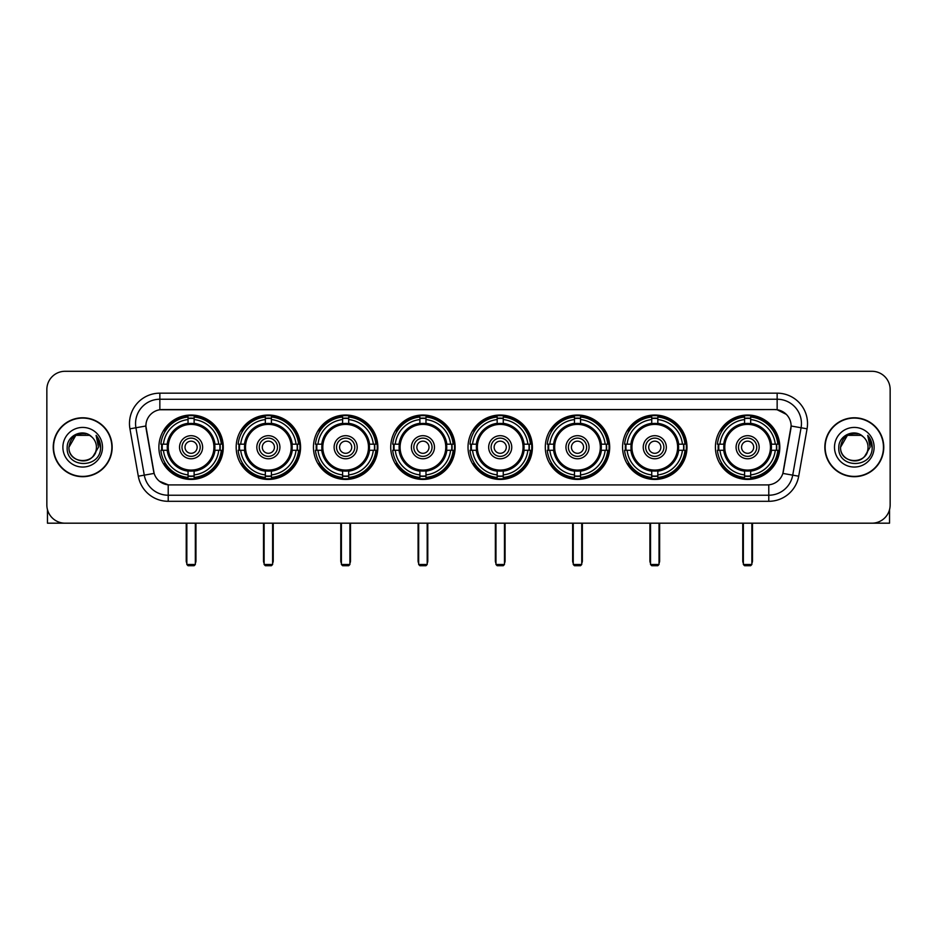 <?xml version="1.0" encoding="UTF-8"?>
<svg xmlns="http://www.w3.org/2000/svg" width="937" height="937" viewBox="0 0 937 937"><rect width="100%" height="100%" fill="white"/><g stroke="black" fill="none" stroke-linecap="round" stroke-linejoin="round"><path stroke-width="1.41" d="M468.02 447.23A32.198 32.198 0 0 0 500.217 479.439A32.198 32.198 0 0 0 532.415 447.23A32.198 32.198 0 0 0 500.217 415.032A32.198 32.198 0 0 0 468.02 447.23M236.171 447.23A32.198 32.198 0 0 0 268.369 479.439A32.198 32.198 0 0 0 300.566 447.23A32.198 32.198 0 0 0 268.369 415.032A32.198 32.198 0 0 0 236.171 447.23M313.45 447.23A32.198 32.198 0 0 0 345.648 479.439A32.198 32.198 0 0 0 377.857 447.23A32.198 32.198 0 0 0 345.648 415.032A32.198 32.198 0 0 0 313.45 447.23M390.729 447.23A32.198 32.198 0 0 0 422.938 479.439A32.198 32.198 0 0 0 455.136 447.23A32.198 32.198 0 0 0 422.938 415.032A32.198 32.198 0 0 0 390.729 447.23M545.299 447.23A32.198 32.198 0 0 0 577.497 479.439A32.198 32.198 0 0 0 609.694 447.23A32.198 32.198 0 0 0 577.497 415.032A32.198 32.198 0 0 0 545.299 447.23M622.578 447.23A32.198 32.198 0 0 0 654.776 479.439A32.198 32.198 0 0 0 686.985 447.23A32.198 32.198 0 0 0 654.776 415.032A32.198 32.198 0 0 0 622.578 447.23M715.411 447.23A32.198 32.198 0 0 0 747.621 479.439A32.198 32.198 0 0 0 779.818 447.23A32.198 32.198 0 0 0 747.621 415.032A32.198 32.198 0 0 0 715.411 447.23M158.88 447.23A32.198 32.198 0 0 0 191.089 479.439A32.198 32.198 0 0 0 223.287 447.23A32.198 32.198 0 0 0 191.089 415.032A32.198 32.198 0 0 0 158.88 447.23M138.301 476.207L129.938 428.818A30.382 30.382 0 0 1 159.852 393.165L777.148 393.165A30.382 30.382 0 0 1 807.062 428.818L798.699 476.207A30.382 30.382 0 0 1 768.785 501.307L168.215 501.307A30.382 30.382 0 0 1 138.301 476.207L144.275 475.153L135.924 427.764A24.303 24.303 0 0 1 159.852 399.232L777.148 399.232A24.303 24.303 0 0 1 801.076 427.764L792.725 475.153A24.303 24.303 0 0 1 768.785 495.228L168.215 495.228A24.303 24.303 0 0 1 144.275 475.153L154.136 473.408L145.879 426.007A16.409 16.409 0 0 0 146.137 428.818L153.633 471.346A16.409 16.409 0 0 0 169.784 484.909L767.216 484.909A16.409 16.409 0 0 0 783.367 471.346L790.863 428.818A16.409 16.409 0 0 0 774.712 409.563L162.288 409.563A16.409 16.409 0 0 0 145.879 425.972L146.067 423.536M161.773 450.275A29.469 29.469 0 0 1 161.773 444.197M718.304 450.275A29.469 29.469 0 0 1 718.304 444.197M625.471 450.275A29.469 29.469 0 0 1 625.471 444.197M548.192 450.275A29.469 29.469 0 0 1 548.192 444.197M393.622 450.275A29.469 29.469 0 0 1 393.622 444.197M316.343 450.275A29.469 29.469 0 0 1 316.343 444.197M239.064 450.275A29.469 29.469 0 0 1 239.064 444.197M470.901 450.275A29.469 29.469 0 0 1 470.901 444.197M53.233 447.23A29.469 29.469 0 0 0 82.702 476.699A29.469 29.469 0 0 0 112.159 447.23A29.469 29.469 0 0 0 82.702 417.773A29.469 29.469 0 0 0 53.233 447.23M824.841 447.23A29.469 29.469 0 0 0 854.298 476.699A29.469 29.469 0 0 0 883.767 447.23A29.469 29.469 0 0 0 854.298 417.773A29.469 29.469 0 0 0 824.841 447.23M159.852 393.165L159.852 409.75L774.712 409.563L777.148 409.75L786.307 414.365M767.216 484.909L169.784 484.909M168.215 501.307L168.215 484.827L159.454 481.243M807.062 428.818L791.121 426.007L782.863 473.408L798.699 476.207M890.15 389.511A18.225 18.225 0 0 0 871.925 371.286L65.075 371.286A18.225 18.225 0 0 0 46.85 389.511L46.85 504.949A18.225 18.225 0 0 0 65.075 523.186L871.925 523.186A18.225 18.225 0 0 0 890.15 504.949L890.15 389.511L890.15 504.949M46.85 389.511L46.85 504.949M871.925 371.286L65.075 371.286M65.075 523.186L871.925 523.186M111.854 447.23A29.164 29.164 0 0 0 82.702 418.078A29.164 29.164 0 0 0 53.538 447.23A29.164 29.164 0 0 0 82.702 476.394A29.164 29.164 0 0 0 111.854 447.23M89.565 435.342L91.697 436.865A13.727 13.727 0 0 1 96.429 447.23C97.272 464.951 68.12 464.951 68.963 447.23L75.827 435.342L89.565 435.342L91.697 436.865C83.264 428.033 67.042 435.307 67.195 447.23C65.649 468.43 100.013 468.992 100.575 448.261L100.599 447.23C100.552 442.732 99.053 438.774 96.113 435.365L98.479 447.23L93.22 456.061A13.727 13.727 0 0 0 96.429 447.23C97.272 464.951 68.12 464.951 68.963 447.23C70.298 437.368 75.956 432.917 85.935 433.89M93.22 456.061C85.935 465.912 68.249 459.61 68.963 447.23M62.884 447.23A19.806 19.806 0 0 0 82.702 467.048A19.806 19.806 0 0 0 102.508 447.23A19.806 19.806 0 0 0 82.702 427.424A19.806 19.806 0 0 0 62.884 447.23M96.242 435.518L100.599 447.757M47.459 509.623L47.459 523.186L117.933 523.186M883.462 447.23A29.164 29.164 0 0 0 854.298 418.078A29.164 29.164 0 0 0 825.146 447.23A29.164 29.164 0 0 0 854.298 476.394A29.164 29.164 0 0 0 883.462 447.23M863.293 436.865A13.727 13.727 0 0 1 868.037 447.23C868.88 464.951 839.728 464.951 840.571 447.23L847.435 435.342L861.173 435.342L863.293 436.865C854.872 428.033 838.65 435.307 838.802 447.23C837.256 468.43 871.621 468.992 872.183 448.261L872.206 447.23C872.16 442.732 870.66 438.774 867.721 435.365L870.086 447.23L864.828 456.061A13.727 13.727 0 0 0 868.037 447.23C868.88 464.951 839.728 464.951 840.571 447.23C841.906 437.368 847.563 432.917 857.542 433.89M864.828 456.061C857.542 465.912 839.857 459.61 840.571 447.23M834.492 447.23A19.806 19.806 0 0 0 854.298 467.048A19.806 19.806 0 0 0 874.116 447.23A19.806 19.806 0 0 0 854.298 427.424A19.806 19.806 0 0 0 834.492 447.23M867.849 435.518L872.206 447.757M214.714 450.275A23.812 23.812 0 0 0 194.123 423.618L194.123 423.618A23.812 23.812 0 0 0 167.465 450.275A23.812 23.812 0 0 0 214.714 450.275L214.714 450.275A23.812 23.812 0 0 1 194.123 470.854L194.123 474.895A27.829 27.829 0 0 0 218.743 450.275L221.308 450.275A30.382 30.382 0 0 1 194.123 477.46L194.123 474.895M162.382 450.275A28.86 28.86 0 0 1 162.382 444.197M194.123 418.534A28.86 28.86 0 0 0 188.044 418.534M219.785 444.197A28.86 28.86 0 0 1 219.785 450.275M218.743 444.197L221.308 444.197A30.382 30.382 0 0 0 194.123 417.012L194.123 423.325A24.104 24.104 0 0 1 214.995 444.197L218.743 444.197A27.829 27.829 0 0 0 194.123 419.577M163.425 450.275L160.859 450.275A30.382 30.382 0 0 0 188.044 477.46L188.044 471.147A24.104 24.104 0 0 1 167.173 450.275L163.425 450.275A27.829 27.829 0 0 0 188.044 474.895M218.743 450.275L214.995 450.275A24.104 24.104 0 0 1 194.123 471.147L194.123 470.854M167.465 450.275L167.465 450.275A23.812 23.812 0 0 0 188.044 470.854M194.123 475.937A28.86 28.86 0 0 1 188.044 475.937M188.044 419.577L188.044 417.012A30.382 30.382 0 0 0 160.859 444.197L167.173 444.197A24.104 24.104 0 0 1 188.044 423.325L188.044 419.577A27.829 27.829 0 0 0 163.425 444.197M213.929 447.23A22.839 22.839 0 0 1 191.089 470.081A22.839 22.839 0 0 1 168.238 447.23A22.839 22.839 0 0 1 191.089 424.391A22.839 22.839 0 0 1 213.929 447.23M202.626 447.23A11.549 11.549 0 0 0 191.089 435.693A11.549 11.549 0 0 0 179.541 447.23A11.549 11.549 0 0 0 191.089 458.779A11.549 11.549 0 0 0 202.626 447.23M200.202 447.23A9.112 9.112 0 0 0 191.089 438.118A9.112 9.112 0 0 0 181.977 447.23A9.112 9.112 0 0 0 191.089 456.354A9.112 9.112 0 0 0 200.202 447.23M197.157 447.23A6.079 6.079 0 0 1 191.089 453.309A6.079 6.079 0 0 1 185.011 447.23A6.079 6.079 0 0 1 191.089 441.163A6.079 6.079 0 0 1 197.157 447.23A6.079 6.079 0 0 1 191.089 453.309A6.079 6.079 0 0 1 185.011 447.23A6.079 6.079 0 0 1 191.089 441.163A6.079 6.079 0 0 1 197.157 447.23M165.521 430.833L164.08 430.833A31.589 31.589 0 0 1 222.678 447.23A31.589 31.589 0 0 1 164.08 463.639L165.521 463.639M186.838 523.186L186.838 564.496L195.341 564.496L195.341 523.186M186.838 564.496L188.044 565.714L194.123 565.714L195.341 564.496M291.993 450.275A23.812 23.812 0 0 0 271.402 423.618L271.402 423.618A23.812 23.812 0 0 0 244.744 450.275A23.812 23.812 0 0 0 291.993 450.275L291.993 450.275A23.812 23.812 0 0 1 271.402 470.854L271.402 474.895A27.829 27.829 0 0 0 296.033 450.275L298.598 450.275A30.382 30.382 0 0 1 271.402 477.46L271.402 474.895M239.673 450.275A28.86 28.86 0 0 1 239.673 444.197M271.402 418.534A28.86 28.86 0 0 0 265.335 418.534M297.064 444.197A28.86 28.86 0 0 1 297.064 450.275M296.033 444.197L298.598 444.197A30.382 30.382 0 0 0 271.402 417.012L271.402 423.325A24.104 24.104 0 0 1 292.274 444.197L296.033 444.197A27.829 27.829 0 0 0 271.402 419.577M240.704 450.275L238.139 450.275A30.382 30.382 0 0 0 265.335 477.46L265.335 471.147A24.104 24.104 0 0 1 244.463 450.275L240.704 450.275A27.829 27.829 0 0 0 265.335 474.895M296.033 450.275L292.274 450.275A24.104 24.104 0 0 1 271.402 471.147L271.402 470.854M244.744 450.275L244.744 450.275A23.812 23.812 0 0 0 265.335 470.854M271.402 475.937A28.86 28.86 0 0 1 265.335 475.937M265.335 419.577L265.335 417.012A30.382 30.382 0 0 0 238.139 444.197L244.463 444.197A24.104 24.104 0 0 1 265.335 423.325L265.335 419.577A27.829 27.829 0 0 0 240.704 444.197M291.208 447.23A22.839 22.839 0 0 1 268.369 470.081A22.839 22.839 0 0 1 245.529 447.23A22.839 22.839 0 0 1 268.369 424.391A22.839 22.839 0 0 1 291.208 447.23M279.917 447.23A11.549 11.549 0 0 0 268.369 435.693A11.549 11.549 0 0 0 256.82 447.23A11.549 11.549 0 0 0 268.369 458.779A11.549 11.549 0 0 0 279.917 447.23M277.481 447.23A9.112 9.112 0 0 0 268.369 438.118A9.112 9.112 0 0 0 259.256 447.23A9.112 9.112 0 0 0 268.369 456.354A9.112 9.112 0 0 0 277.481 447.23M274.447 447.23A6.079 6.079 0 0 1 268.369 453.309A6.079 6.079 0 0 1 262.29 447.23A6.079 6.079 0 0 1 268.369 441.163A6.079 6.079 0 0 1 274.447 447.23A6.079 6.079 0 0 1 268.369 453.309A6.079 6.079 0 0 1 262.29 447.23A6.079 6.079 0 0 1 268.369 441.163A6.079 6.079 0 0 1 274.447 447.23M242.8 430.833L241.371 430.833A31.589 31.589 0 0 1 299.957 447.23A31.589 31.589 0 0 1 241.371 463.639L242.8 463.639M264.117 523.186L264.117 564.496L272.62 564.496L272.62 523.186M264.117 564.496L265.335 565.714L271.402 565.714L272.62 564.496M369.272 450.275A23.812 23.812 0 0 0 348.693 423.618L348.693 423.618A23.812 23.812 0 0 0 322.023 450.275A23.812 23.812 0 0 0 369.272 450.275L369.272 450.275A23.812 23.812 0 0 1 348.693 470.854L348.693 474.895A27.829 27.829 0 0 0 373.313 450.275L375.878 450.275A30.382 30.382 0 0 1 348.693 477.46L348.693 474.895M316.952 450.275A28.86 28.86 0 0 1 316.952 444.197M348.693 418.534A28.86 28.86 0 0 0 342.614 418.534M374.355 444.197A28.86 28.86 0 0 1 374.355 450.275M373.313 444.197L375.878 444.197A30.382 30.382 0 0 0 348.693 417.012L348.693 423.325A24.104 24.104 0 0 1 369.565 444.197L373.313 444.197A27.829 27.829 0 0 0 348.693 419.577M317.994 450.275L315.429 450.275A30.382 30.382 0 0 0 342.614 477.46L342.614 471.147A24.104 24.104 0 0 1 321.742 450.275L317.994 450.275A27.829 27.829 0 0 0 342.614 474.895M373.313 450.275L369.565 450.275A24.104 24.104 0 0 1 348.693 471.147L348.693 470.854M322.023 450.275L322.023 450.275A23.812 23.812 0 0 0 342.614 470.854M348.693 475.937A28.86 28.86 0 0 1 342.614 475.937M342.614 419.577L342.614 417.012A30.382 30.382 0 0 0 315.429 444.197L321.742 444.197A24.104 24.104 0 0 1 342.614 423.325L342.614 419.577A27.829 27.829 0 0 0 317.994 444.197M368.499 447.23A22.839 22.839 0 0 1 345.648 470.081A22.839 22.839 0 0 1 322.808 447.23A22.839 22.839 0 0 1 345.648 424.391A22.839 22.839 0 0 1 368.499 447.23M357.196 447.23A11.549 11.549 0 0 0 345.648 435.693A11.549 11.549 0 0 0 334.111 447.23A11.549 11.549 0 0 0 345.648 458.779A11.549 11.549 0 0 0 357.196 447.23M354.76 447.23A9.112 9.112 0 0 0 345.648 438.118A9.112 9.112 0 0 0 336.535 447.23A9.112 9.112 0 0 0 345.648 456.354A9.112 9.112 0 0 0 354.76 447.23M351.726 447.23A6.079 6.079 0 0 1 345.648 453.309A6.079 6.079 0 0 1 339.581 447.23A6.079 6.079 0 0 1 345.648 441.163A6.079 6.079 0 0 1 351.726 447.23A6.079 6.079 0 0 1 345.648 453.309A6.079 6.079 0 0 1 339.581 447.23A6.079 6.079 0 0 1 345.648 441.163A6.079 6.079 0 0 1 351.726 447.23M320.079 430.833L318.65 430.833A31.589 31.589 0 0 1 377.248 447.23A31.589 31.589 0 0 1 318.65 463.639L320.079 463.639M341.396 523.186L341.396 564.496L349.899 564.496L349.899 523.186M341.396 564.496L342.614 565.714L348.693 565.714L349.899 564.496M446.551 450.275A23.812 23.812 0 0 0 425.972 423.618L425.972 423.618A23.812 23.812 0 0 0 399.314 450.275A23.812 23.812 0 0 0 446.551 450.275L446.551 450.275A23.812 23.812 0 0 1 425.972 470.854L425.972 474.895A27.829 27.829 0 0 0 450.592 450.275L453.157 450.275A30.382 30.382 0 0 1 425.972 477.46L425.972 474.895M394.231 450.275A28.86 28.86 0 0 1 394.231 444.197M425.972 418.534A28.86 28.86 0 0 0 419.893 418.534M451.634 444.197A28.86 28.86 0 0 1 451.634 450.275M450.592 444.197L453.157 444.197A30.382 30.382 0 0 0 425.972 417.012L425.972 423.325A24.104 24.104 0 0 1 446.844 444.197L450.592 444.197A27.829 27.829 0 0 0 425.972 419.577M395.273 450.275L392.708 450.275A30.382 30.382 0 0 0 419.893 477.46L419.893 471.147A24.104 24.104 0 0 1 399.021 450.275L395.273 450.275A27.829 27.829 0 0 0 419.893 474.895M450.592 450.275L446.844 450.275A24.104 24.104 0 0 1 425.972 471.147L425.972 470.854M399.314 450.275L399.314 450.275A23.812 23.812 0 0 0 419.893 470.854M425.972 475.937A28.86 28.86 0 0 1 419.893 475.937M419.893 419.577L419.893 417.012A30.382 30.382 0 0 0 392.708 444.197L399.021 444.197A24.104 24.104 0 0 1 419.893 423.325L419.893 419.577A27.829 27.829 0 0 0 395.273 444.197M445.778 447.23A22.839 22.839 0 0 1 422.938 470.081A22.839 22.839 0 0 1 400.087 447.23A22.839 22.839 0 0 1 422.938 424.391A22.839 22.839 0 0 1 445.778 447.23M434.475 447.23A11.549 11.549 0 0 0 422.938 435.693A11.549 11.549 0 0 0 411.39 447.23A11.549 11.549 0 0 0 422.938 458.779A11.549 11.549 0 0 0 434.475 447.23M432.051 447.23A9.112 9.112 0 0 0 422.938 438.118A9.112 9.112 0 0 0 413.814 447.23A9.112 9.112 0 0 0 422.938 456.354A9.112 9.112 0 0 0 432.051 447.23M429.005 447.23A6.079 6.079 0 0 1 422.938 453.309A6.079 6.079 0 0 1 416.86 447.23A6.079 6.079 0 0 1 422.938 441.163A6.079 6.079 0 0 1 429.005 447.23A6.079 6.079 0 0 1 422.938 453.309A6.079 6.079 0 0 1 416.86 447.23A6.079 6.079 0 0 1 422.938 441.163A6.079 6.079 0 0 1 429.005 447.23M397.37 430.833L395.929 430.833A31.589 31.589 0 0 1 454.527 447.23A31.589 31.589 0 0 1 395.929 463.639L397.37 463.639M418.675 523.186L418.675 564.496L427.19 564.496L427.19 523.186M418.675 564.496L419.893 565.714L425.972 565.714L427.19 564.496M523.842 450.275A23.812 23.812 0 0 0 503.251 423.618L503.251 423.618A23.812 23.812 0 0 0 476.593 450.275A23.812 23.812 0 0 0 523.842 450.275L523.842 450.275A23.812 23.812 0 0 1 503.251 470.854L503.251 474.895A27.829 27.829 0 0 0 527.871 450.275L530.436 450.275A30.382 30.382 0 0 1 503.251 477.46L503.251 474.895M471.51 450.275A28.86 28.86 0 0 1 471.51 444.197M503.251 418.534A28.86 28.86 0 0 0 497.172 418.534M528.913 444.197A28.86 28.86 0 0 1 528.913 450.275M527.871 444.197L530.436 444.197A30.382 30.382 0 0 0 503.251 417.012L503.251 423.325A24.104 24.104 0 0 1 524.123 444.197L527.871 444.197A27.829 27.829 0 0 0 503.251 419.577M472.553 450.275L469.987 450.275A30.382 30.382 0 0 0 497.172 477.46L497.172 471.147A24.104 24.104 0 0 1 476.301 450.275L472.553 450.275A27.829 27.829 0 0 0 497.172 474.895M527.871 450.275L524.123 450.275A24.104 24.104 0 0 1 503.251 471.147L503.251 470.854M476.593 450.275L476.593 450.275A23.812 23.812 0 0 0 497.172 470.854M503.251 475.937A28.86 28.86 0 0 1 497.172 475.937M497.172 419.577L497.172 417.012A30.382 30.382 0 0 0 469.987 444.197L476.301 444.197A24.104 24.104 0 0 1 497.172 423.325L497.172 419.577A27.829 27.829 0 0 0 472.553 444.197M523.057 447.23A22.839 22.839 0 0 1 500.217 470.081A22.839 22.839 0 0 1 477.366 447.23A22.839 22.839 0 0 1 500.217 424.391A22.839 22.839 0 0 1 523.057 447.23M511.754 447.23A11.549 11.549 0 0 0 500.217 435.693A11.549 11.549 0 0 0 488.669 447.23A11.549 11.549 0 0 0 500.217 458.779A11.549 11.549 0 0 0 511.754 447.23M509.33 447.23A9.112 9.112 0 0 0 500.217 438.118A9.112 9.112 0 0 0 491.105 447.23A9.112 9.112 0 0 0 500.217 456.354A9.112 9.112 0 0 0 509.33 447.23M506.296 447.23A6.079 6.079 0 0 1 500.217 453.309A6.079 6.079 0 0 1 494.139 447.23A6.079 6.079 0 0 1 500.217 441.163A6.079 6.079 0 0 1 506.296 447.23A6.079 6.079 0 0 1 500.217 453.309A6.079 6.079 0 0 1 494.139 447.23A6.079 6.079 0 0 1 500.217 441.163A6.079 6.079 0 0 1 506.296 447.23M474.649 430.833L473.208 430.833A31.589 31.589 0 0 1 531.806 447.23A31.589 31.589 0 0 1 473.208 463.639L474.649 463.639M495.966 523.186L495.966 564.496L504.469 564.496L504.469 523.186M495.966 564.496L497.172 565.714L503.251 565.714L504.469 564.496M601.121 450.275A23.812 23.812 0 0 0 580.53 423.618L580.53 423.618A23.812 23.812 0 0 0 553.872 450.275A23.812 23.812 0 0 0 601.121 450.275L601.121 450.275A23.812 23.812 0 0 1 580.53 470.854L580.53 474.895A27.829 27.829 0 0 0 605.161 450.275L607.726 450.275A30.382 30.382 0 0 1 580.53 477.46L580.53 474.895M548.801 450.275A28.86 28.86 0 0 1 548.801 444.197M580.53 418.534A28.86 28.86 0 0 0 574.463 418.534M606.192 444.197A28.86 28.86 0 0 1 606.192 450.275M605.161 444.197L607.726 444.197A30.382 30.382 0 0 0 580.53 417.012L580.53 423.325A24.104 24.104 0 0 1 601.402 444.197L605.161 444.197A27.829 27.829 0 0 0 580.53 419.577M549.832 450.275L547.267 450.275A30.382 30.382 0 0 0 574.463 477.46L574.463 471.147A24.104 24.104 0 0 1 553.591 450.275L549.832 450.275A27.829 27.829 0 0 0 574.463 474.895M605.161 450.275L601.402 450.275A24.104 24.104 0 0 1 580.53 471.147L580.53 470.854M553.872 450.275L553.872 450.275A23.812 23.812 0 0 0 574.463 470.854M580.53 475.937A28.86 28.86 0 0 1 574.463 475.937M574.463 419.577L574.463 417.012A30.382 30.382 0 0 0 547.267 444.197L553.591 444.197A24.104 24.104 0 0 1 574.463 423.325L574.463 419.577A27.829 27.829 0 0 0 549.832 444.197M600.336 447.23A22.839 22.839 0 0 1 577.497 470.081A22.839 22.839 0 0 1 554.657 447.23A22.839 22.839 0 0 1 577.497 424.391A22.839 22.839 0 0 1 600.336 447.23M589.045 447.23A11.549 11.549 0 0 0 577.497 435.693A11.549 11.549 0 0 0 565.948 447.23A11.549 11.549 0 0 0 577.497 458.779A11.549 11.549 0 0 0 589.045 447.23M586.609 447.23A9.112 9.112 0 0 0 577.497 438.118A9.112 9.112 0 0 0 568.384 447.23A9.112 9.112 0 0 0 577.497 456.354A9.112 9.112 0 0 0 586.609 447.23M583.575 447.23A6.079 6.079 0 0 1 577.497 453.309A6.079 6.079 0 0 1 571.418 447.23A6.079 6.079 0 0 1 577.497 441.163A6.079 6.079 0 0 1 583.575 447.23A6.079 6.079 0 0 1 577.497 453.309A6.079 6.079 0 0 1 571.418 447.23A6.079 6.079 0 0 1 577.497 441.163A6.079 6.079 0 0 1 583.575 447.23M551.928 430.833L550.499 430.833A31.589 31.589 0 0 1 609.085 447.23A31.589 31.589 0 0 1 550.499 463.639L551.928 463.639M573.245 523.186L573.245 564.496L581.748 564.496L581.748 523.186M573.245 564.496L574.463 565.714L580.53 565.714L581.748 564.496M678.4 450.275A23.812 23.812 0 0 0 657.821 423.618L657.821 423.618A23.812 23.812 0 0 0 631.163 450.275A23.812 23.812 0 0 0 678.4 450.275L678.4 450.275A23.812 23.812 0 0 1 657.821 470.854L657.821 474.895A27.829 27.829 0 0 0 682.441 450.275L685.006 450.275A30.382 30.382 0 0 1 657.821 477.46L657.821 474.895M626.08 450.275A28.86 28.86 0 0 1 626.08 444.197M657.821 418.534A28.86 28.86 0 0 0 651.742 418.534M683.483 444.197A28.86 28.86 0 0 1 683.483 450.275M682.441 444.197L685.006 444.197A30.382 30.382 0 0 0 657.821 417.012L657.821 423.325A24.104 24.104 0 0 1 678.693 444.197L682.441 444.197A27.829 27.829 0 0 0 657.821 419.577M627.122 450.275L624.557 450.275A30.382 30.382 0 0 0 651.742 477.46L651.742 471.147A24.104 24.104 0 0 1 630.87 450.275L627.122 450.275A27.829 27.829 0 0 0 651.742 474.895M682.441 450.275L678.693 450.275A24.104 24.104 0 0 1 657.821 471.147L657.821 470.854M631.163 450.275L631.163 450.275A23.812 23.812 0 0 0 651.742 470.854M657.821 475.937A28.86 28.86 0 0 1 651.742 475.937M651.742 419.577L651.742 417.012A30.382 30.382 0 0 0 624.557 444.197L630.87 444.197A24.104 24.104 0 0 1 651.742 423.325L651.742 419.577A27.829 27.829 0 0 0 627.122 444.197M677.627 447.23A22.839 22.839 0 0 1 654.776 470.081A22.839 22.839 0 0 1 631.936 447.23A22.839 22.839 0 0 1 654.776 424.391A22.839 22.839 0 0 1 677.627 447.23M666.324 447.23A11.549 11.549 0 0 0 654.776 435.693A11.549 11.549 0 0 0 643.239 447.23A11.549 11.549 0 0 0 654.776 458.779A11.549 11.549 0 0 0 666.324 447.23M663.888 447.23A9.112 9.112 0 0 0 654.776 438.118A9.112 9.112 0 0 0 645.663 447.23A9.112 9.112 0 0 0 654.776 456.354A9.112 9.112 0 0 0 663.888 447.23M660.854 447.23A6.079 6.079 0 0 1 654.776 453.309A6.079 6.079 0 0 1 648.709 447.23A6.079 6.079 0 0 1 654.776 441.163A6.079 6.079 0 0 1 660.854 447.23A6.079 6.079 0 0 1 654.776 453.309A6.079 6.079 0 0 1 648.709 447.23A6.079 6.079 0 0 1 654.776 441.163A6.079 6.079 0 0 1 660.854 447.23M629.207 430.833L627.778 430.833A31.589 31.589 0 0 1 686.376 447.23A31.589 31.589 0 0 1 627.778 463.639L629.207 463.639M650.524 523.186L650.524 564.496L659.027 564.496L659.027 523.186M650.524 564.496L651.742 565.714L657.821 565.714L659.027 564.496M771.233 450.275A23.812 23.812 0 0 0 750.654 423.618L750.654 423.618A23.812 23.812 0 0 0 723.996 450.275A23.812 23.812 0 0 0 771.233 450.275L771.233 450.275A23.812 23.812 0 0 1 750.654 470.854L750.654 474.895A27.829 27.829 0 0 0 775.274 450.275L777.839 450.275A30.382 30.382 0 0 1 750.654 477.46L750.654 474.895M718.913 450.275A28.86 28.86 0 0 1 718.913 444.197M750.654 418.534A28.86 28.86 0 0 0 744.575 418.534M776.316 444.197A28.86 28.86 0 0 1 776.316 450.275M775.274 444.197L777.839 444.197A30.382 30.382 0 0 0 750.654 417.012L750.654 423.325A24.104 24.104 0 0 1 771.526 444.197L775.274 444.197A27.829 27.829 0 0 0 750.654 419.577M719.956 450.275L717.391 450.275A30.382 30.382 0 0 0 744.575 477.46L744.575 471.147A24.104 24.104 0 0 1 723.704 450.275L719.956 450.275A27.829 27.829 0 0 0 744.575 474.895M775.274 450.275L771.526 450.275A24.104 24.104 0 0 1 750.654 471.147L750.654 470.854M723.996 450.275L723.996 450.275A23.812 23.812 0 0 0 744.575 470.854M750.654 475.937A28.86 28.86 0 0 1 744.575 475.937M744.575 419.577L744.575 417.012A30.382 30.382 0 0 0 717.391 444.197L723.704 444.197A24.104 24.104 0 0 1 744.575 423.325L744.575 419.577A27.829 27.829 0 0 0 719.956 444.197M770.46 447.23A22.839 22.839 0 0 1 747.621 470.081A22.839 22.839 0 0 1 724.769 447.23A22.839 22.839 0 0 1 747.621 424.391A22.839 22.839 0 0 1 770.46 447.23M759.157 447.23A11.549 11.549 0 0 0 747.621 435.693A11.549 11.549 0 0 0 736.072 447.23A11.549 11.549 0 0 0 747.621 458.779A11.549 11.549 0 0 0 759.157 447.23M756.733 447.23A9.112 9.112 0 0 0 747.621 438.118A9.112 9.112 0 0 0 738.497 447.23A9.112 9.112 0 0 0 747.621 456.354A9.112 9.112 0 0 0 756.733 447.23M753.688 447.23A6.079 6.079 0 0 1 747.621 453.309A6.079 6.079 0 0 1 741.542 447.23A6.079 6.079 0 0 1 747.621 441.163A6.079 6.079 0 0 1 753.688 447.23M722.052 430.833L720.612 430.833A31.589 31.589 0 0 1 779.209 447.23A31.589 31.589 0 0 1 720.612 463.639L722.052 463.639M743.357 523.186L743.357 564.496L751.872 564.496L751.872 523.186M743.357 564.496L744.575 565.714L750.654 565.714L751.872 564.496M889.541 509.623L889.541 523.186L819.067 523.186M777.148 393.165L777.148 409.75M129.938 428.818L135.924 427.764A24.303 24.303 0 0 1 135.549 423.536M135.924 427.764L145.879 426.007M768.785 484.827L768.785 501.307M186.229 523.186L186.229 560.853L186.838 560.853M191.089 453.309A6.079 6.079 0 0 1 185.011 447.23A6.079 6.079 0 0 1 191.089 441.163M195.341 560.853L195.95 560.853L195.95 523.186M188.044 476.207A29.129 29.129 0 0 0 194.123 476.207M220.054 450.275A29.129 29.129 0 0 0 220.054 444.197M194.123 418.265A29.129 29.129 0 0 0 188.044 418.265M263.508 523.186L263.508 560.853L264.117 560.853M268.369 453.309A6.079 6.079 0 0 1 262.29 447.23A6.079 6.079 0 0 1 268.369 441.163M272.62 560.853L273.229 560.853L273.229 523.186M265.335 476.207A29.129 29.129 0 0 0 271.402 476.207M297.345 450.275A29.129 29.129 0 0 0 297.345 444.197M271.402 418.265A29.129 29.129 0 0 0 265.335 418.265M340.787 523.186L340.787 560.853L341.396 560.853M345.648 453.309A6.079 6.079 0 0 1 339.581 447.23A6.079 6.079 0 0 1 345.648 441.163M349.899 560.853L350.508 560.853L350.508 523.186M342.614 476.207A29.129 29.129 0 0 0 348.693 476.207M374.624 450.275A29.129 29.129 0 0 0 374.624 444.197M348.693 418.265A29.129 29.129 0 0 0 342.614 418.265M418.078 523.186L418.078 560.853L418.675 560.853M422.938 453.309A6.079 6.079 0 0 1 416.86 447.23A6.079 6.079 0 0 1 422.938 441.163M427.19 560.853L427.787 560.853L427.787 523.186M419.893 476.207A29.129 29.129 0 0 0 425.972 476.207M451.903 450.275A29.129 29.129 0 0 0 451.903 444.197M425.972 418.265A29.129 29.129 0 0 0 419.893 418.265M495.357 523.186L495.357 560.853L495.966 560.853M500.217 453.309A6.079 6.079 0 0 1 494.139 447.23A6.079 6.079 0 0 1 500.217 441.163M504.469 560.853L505.078 560.853L505.078 523.186M497.172 476.207A29.129 29.129 0 0 0 503.251 476.207M529.182 450.275A29.129 29.129 0 0 0 529.182 444.197M503.251 418.265A29.129 29.129 0 0 0 497.172 418.265M572.636 523.186L572.636 560.853L573.245 560.853M577.497 453.309A6.079 6.079 0 0 1 571.418 447.23A6.079 6.079 0 0 1 577.497 441.163M581.748 560.853L582.357 560.853L582.357 523.186M574.463 476.207A29.129 29.129 0 0 0 580.53 476.207M606.473 450.275A29.129 29.129 0 0 0 606.473 444.197M580.53 418.265A29.129 29.129 0 0 0 574.463 418.265M649.915 523.186L649.915 560.853L650.524 560.853M659.027 560.853L659.636 560.853L659.636 523.186M651.742 476.207A29.129 29.129 0 0 0 657.821 476.207M683.752 450.275A29.129 29.129 0 0 0 683.752 444.197M657.821 418.265A29.129 29.129 0 0 0 651.742 418.265M742.76 523.186L742.76 560.853L743.357 560.853M747.621 453.309A6.079 6.079 0 0 1 741.542 447.23A6.079 6.079 0 0 1 747.621 441.163M751.872 560.853L752.481 560.853L752.481 523.186M744.575 476.207A29.129 29.129 0 0 0 750.654 476.207M776.586 450.275A29.129 29.129 0 0 0 776.586 444.197M750.654 418.265A29.129 29.129 0 0 0 744.575 418.265M186.229 560.853A4.861 4.861 0 0 0 186.838 563.207M195.341 563.207A4.861 4.861 0 0 0 195.95 560.853M263.508 560.853A4.861 4.861 0 0 0 264.117 563.207M272.62 563.207A4.861 4.861 0 0 0 273.229 560.853M340.787 560.853A4.861 4.861 0 0 0 341.396 563.207M349.899 563.207A4.861 4.861 0 0 0 350.508 560.853M418.078 560.853A4.861 4.861 0 0 0 418.675 563.207M427.19 563.207A4.861 4.861 0 0 0 427.787 560.853M495.357 560.853A4.861 4.861 0 0 0 495.966 563.207M504.469 563.207A4.861 4.861 0 0 0 505.078 560.853M572.636 560.853A4.861 4.861 0 0 0 573.245 563.207M581.748 563.207A4.861 4.861 0 0 0 582.357 560.853M649.915 560.853A4.861 4.861 0 0 0 650.524 563.207M659.027 563.207A4.861 4.861 0 0 0 659.636 560.853M742.76 560.853A4.861 4.861 0 0 0 743.357 563.207M751.872 563.207A4.861 4.861 0 0 0 752.481 560.853"/></g></svg>
